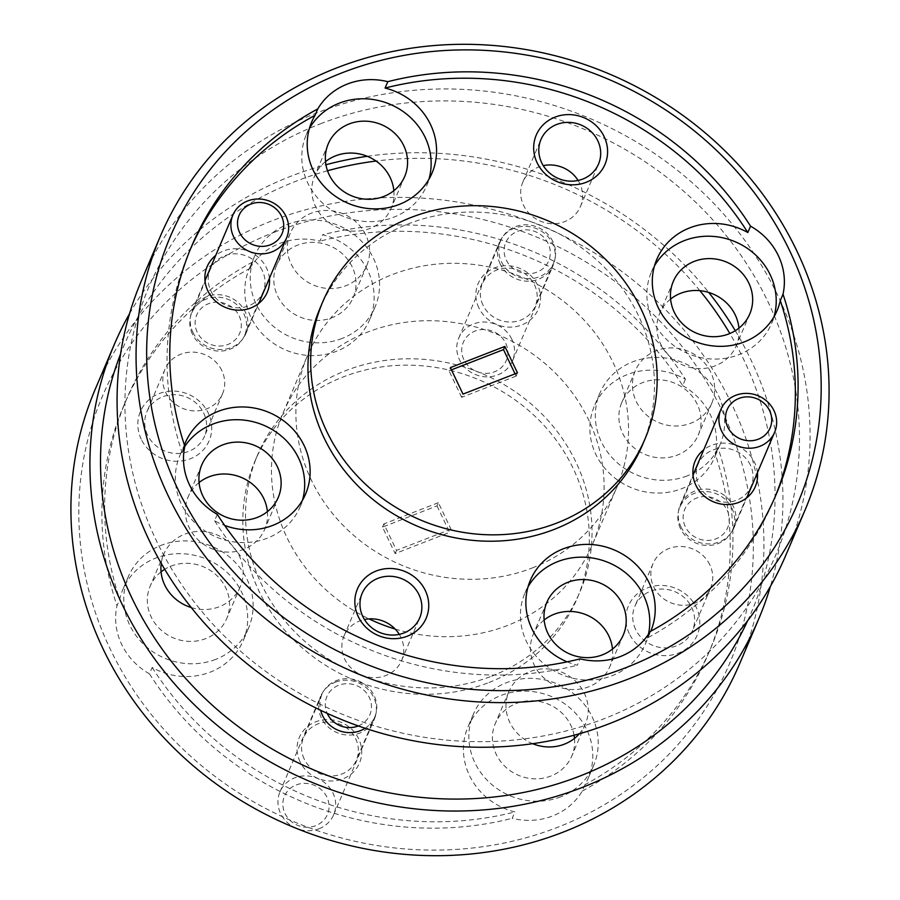 <?xml version="1.0" encoding="UTF-8"?>
<svg xmlns="http://www.w3.org/2000/svg" width="900" height="900" viewBox="0 0 900 900"><rect width="100%" height="100%" fill="white"/><g stroke="black" fill="none" stroke-linecap="round" stroke-linejoin="round"><path stroke-width="0.67" stroke-dasharray="4.5 3.38" d="M309.42 128.407A65.374 60.705 23 0 0 306.315 134.618A65.374 60.705 23 0 0 322.076 202.579A65.374 60.705 23 0 0 393.671 217.249A65.374 60.705 23 0 0 426.623 185.805A65.374 60.705 23 0 0 428.94 179.257M567.146 661.86A65.374 60.705 23 0 0 577.35 665.235L580.072 658.856M528.053 586.789A65.374 60.705 23 0 0 524.947 592.999A65.374 60.705 23 0 0 540.709 660.971A65.374 60.705 23 0 0 612.315 675.641A65.374 60.705 23 0 0 645.255 644.186A65.374 60.705 23 0 0 648.439 634.241M654.502 265.849A65.374 60.705 23 0 0 651.398 272.059A65.374 60.705 23 0 0 667.159 340.02A65.374 60.705 23 0 0 738.754 354.701A65.374 60.705 23 0 0 771.705 323.246A65.374 60.705 23 0 0 774.023 316.699M217.305 514.373L214.594 520.751A65.374 60.705 23 0 0 224.674 525.442M184.41 445.005A65.374 60.705 23 0 0 182.126 452.689L184.838 446.31M184.826 446.366A65.374 60.705 23 0 0 179.865 455.558A65.374 60.705 23 0 0 195.626 523.519A65.374 60.705 23 0 0 267.221 538.2A65.374 60.705 23 0 0 300.173 506.745A65.374 60.705 23 0 0 302.49 500.197M578.092 180.472A31.286 29.047 -157 0 1 579.712 183.431A31.286 29.047 -157 0 1 580.41 206.606A31.286 29.047 -157 0 1 552.521 223.751A31.286 29.047 -157 0 1 523.541 205.29A31.286 29.047 -157 0 1 522.832 182.104A31.286 29.047 -157 0 1 543.274 165.656M399.274 634.354A31.286 29.047 -157 0 1 400.882 637.312A31.286 29.047 -157 0 1 401.591 660.488A31.286 29.047 -157 0 1 373.702 677.633A31.286 29.047 -157 0 1 344.723 659.16A31.286 29.047 -157 0 1 344.014 635.985A31.286 29.047 -157 0 1 364.444 619.538M757.429 472.68A32.692 30.352 23 0 0 754.56 462.409A32.692 30.352 23 0 0 703.721 449.831M750.42 465.154A28.721 26.662 23 0 0 723.825 448.2A28.721 26.662 23 0 0 698.22 463.939A28.721 26.662 23 0 0 698.873 485.213A28.721 26.662 23 0 0 725.467 502.166A28.721 26.662 23 0 0 751.072 486.428A28.721 26.662 23 0 0 750.42 465.154M680.445 528.514A28.721 26.662 -157 0 1 679.804 507.24A28.721 26.662 -157 0 1 705.409 491.501A28.721 26.662 -157 0 1 732.004 508.455A28.721 26.662 -157 0 1 732.656 529.729A28.721 26.662 -157 0 1 707.051 545.467A28.721 26.662 -157 0 1 680.445 528.514M269.404 278.303A32.692 30.352 23 0 0 266.535 268.043A32.692 30.352 23 0 0 215.696 255.454M262.395 270.787A28.721 26.662 23 0 0 235.8 253.834A28.721 26.662 23 0 0 210.195 269.572A28.721 26.662 23 0 0 210.847 290.846A28.721 26.662 23 0 0 237.442 307.8A28.721 26.662 23 0 0 263.048 292.061A28.721 26.662 23 0 0 262.395 270.787M192.42 334.136A28.721 26.662 -157 0 1 191.779 312.863A28.721 26.662 -157 0 1 217.384 297.124A28.721 26.662 -157 0 1 243.979 314.077A28.721 26.662 -157 0 1 244.631 335.351A28.721 26.662 -157 0 1 219.026 351.09A28.721 26.662 -157 0 1 192.42 334.136M249.907 268.391A65.374 60.705 -157 0 1 279.551 243.495A65.374 60.705 -157 0 1 319.928 241.144L322.65 234.765A65.374 60.705 -157 0 1 369.619 319.759A65.374 60.705 -157 0 1 336.679 351.202A65.374 60.705 -157 0 1 265.072 336.532A65.374 60.705 -157 0 1 249.311 268.571A65.374 60.705 -157 0 1 252.619 262.012L249.907 268.391A317.531 294.851 23 0 0 123.885 405.416A317.531 294.851 23 0 0 116.978 605.779L119.7 599.4A65.374 60.705 -157 0 1 122.861 589.511A65.374 60.705 -157 0 1 155.812 558.056A65.374 60.705 -157 0 1 227.419 572.738A65.374 60.705 -157 0 1 243.18 640.699A65.374 60.705 -157 0 1 210.229 672.143A65.374 60.705 -157 0 1 152.167 667.462L149.456 673.841A65.374 60.705 -157 0 1 116.978 605.779M342.101 338.445A65.374 60.705 -157 0 1 270.506 323.775A65.374 60.705 -157 0 1 254.745 255.814A65.374 60.705 -157 0 1 287.685 224.359A65.374 60.705 -157 0 1 359.291 239.029A65.374 60.705 -157 0 1 375.053 307.001A65.374 60.705 -157 0 1 342.101 338.445M584.955 784.699L582.244 791.077A65.374 60.705 -157 0 1 552.6 815.974A65.374 60.705 -157 0 1 512.212 818.325L514.935 811.946A65.374 60.705 -157 0 1 467.955 726.952A65.374 60.705 -157 0 1 500.895 695.509A65.374 60.705 -157 0 1 572.501 710.179A65.374 60.705 -157 0 1 588.262 778.14A65.374 60.705 -157 0 1 584.955 784.699A317.531 294.851 23 0 0 710.966 647.674A317.531 294.851 23 0 0 717.874 447.311A65.374 60.705 -157 0 1 714.712 457.2A65.374 60.705 -157 0 1 681.761 488.655A65.374 60.705 -157 0 1 610.155 473.974A65.374 60.705 -157 0 1 594.394 406.012A65.374 60.705 -157 0 1 627.345 374.558A65.374 60.705 -157 0 1 685.406 379.249A317.531 294.851 23 0 0 322.65 234.765M560.745 796.837A65.374 60.705 -157 0 1 489.139 782.168A65.374 60.705 -157 0 1 473.377 714.195A65.374 60.705 -157 0 1 506.329 682.751A65.374 60.705 -157 0 1 577.924 697.421A65.374 60.705 -157 0 1 593.685 765.383A65.374 60.705 -157 0 1 560.745 796.837M687.195 475.897A65.374 60.705 -157 0 1 615.589 461.216A65.374 60.705 -157 0 1 599.827 393.255A65.374 60.705 -157 0 1 632.779 361.8A65.374 60.705 -157 0 1 704.374 376.481A65.374 60.705 -157 0 1 720.135 444.442A65.374 60.705 -157 0 1 687.195 475.897M215.662 659.385A65.374 60.705 -157 0 1 144.056 644.715A65.374 60.705 -157 0 1 128.295 576.754A65.374 60.705 -157 0 1 161.246 545.299A65.374 60.705 -157 0 1 232.841 559.98A65.374 60.705 -157 0 1 248.602 627.941A65.374 60.705 -157 0 1 215.662 659.385M300.037 761.715A32.692 30.352 -157 0 1 315.776 721.778A32.692 30.352 -157 0 1 358.718 738.877A32.692 30.352 -157 0 1 342.979 778.815A32.692 30.352 -157 0 1 300.037 761.715M304.178 758.97A28.721 26.662 -157 0 1 303.525 737.696A28.721 26.662 -157 0 1 329.13 721.957A28.721 26.662 -157 0 1 355.725 738.911A28.721 26.662 -157 0 1 356.377 760.185A28.721 26.662 -157 0 1 330.772 775.924A28.721 26.662 -157 0 1 304.178 758.97M365.119 728.269A28.721 26.662 23 0 0 374.805 716.884A28.721 26.662 23 0 0 374.152 695.61A28.721 26.662 23 0 0 347.558 678.656A28.721 26.662 23 0 0 321.952 694.395A28.721 26.662 23 0 0 320.692 710.314M478.856 307.834A32.692 30.352 -157 0 1 494.595 267.896A32.692 30.352 -157 0 1 537.536 284.996A32.692 30.352 -157 0 1 521.809 324.934A32.692 30.352 -157 0 1 478.856 307.834M482.996 305.089A28.721 26.662 -157 0 1 482.355 283.815A28.721 26.662 -157 0 1 507.949 268.076A28.721 26.662 -157 0 1 534.555 285.03A28.721 26.662 -157 0 1 535.196 306.304A28.721 26.662 -157 0 1 509.603 322.043A28.721 26.662 -157 0 1 482.996 305.089M552.971 241.729A28.721 26.662 23 0 0 526.376 224.786A28.721 26.662 23 0 0 500.771 240.525A28.721 26.662 23 0 0 501.424 261.799A28.721 26.662 23 0 0 528.019 278.752A28.721 26.662 23 0 0 553.624 263.014A28.721 26.662 23 0 0 552.971 241.729M141.244 439.223A37.361 34.684 -157 0 1 159.232 393.57A37.361 34.684 -157 0 1 208.305 413.123A37.361 34.684 -157 0 1 190.328 458.764A37.361 34.684 -157 0 1 141.244 439.223M147.578 435.026A31.286 29.047 -157 0 1 146.869 411.851A31.286 29.047 -157 0 1 174.757 394.695A31.286 29.047 -157 0 1 203.737 413.168A31.286 29.047 -157 0 1 204.446 436.343A31.286 29.047 -157 0 1 176.558 453.488A31.286 29.047 -157 0 1 147.578 435.026M221.861 370.586A31.286 29.047 23 0 0 192.881 352.125A31.286 29.047 23 0 0 164.981 369.27A31.286 29.047 23 0 0 165.69 392.445A31.286 29.047 23 0 0 194.67 410.918A31.286 29.047 23 0 0 222.559 393.772A31.286 29.047 23 0 0 221.861 370.586M629.269 633.589A37.361 34.684 -157 0 1 647.258 587.947A37.361 34.684 -157 0 1 696.33 607.489A37.361 34.684 -157 0 1 678.352 653.141A37.361 34.684 -157 0 1 629.269 633.589M635.602 629.393A31.286 29.047 -157 0 1 634.894 606.217A31.286 29.047 -157 0 1 662.783 589.072A31.286 29.047 -157 0 1 691.762 607.545A31.286 29.047 -157 0 1 692.471 630.72A31.286 29.047 -157 0 1 664.582 647.865A31.286 29.047 -157 0 1 635.602 629.393M709.886 564.964A31.286 29.047 23 0 0 680.906 546.491A31.286 29.047 23 0 0 653.006 563.636A31.286 29.047 23 0 0 653.715 586.822A31.286 29.047 23 0 0 682.695 605.284A31.286 29.047 23 0 0 710.584 588.139A31.286 29.047 23 0 0 709.886 564.964M274.207 232.29A340.886 316.541 -157 0 1 722.048 410.659A340.886 316.541 -157 0 1 557.944 827.179A340.886 316.541 -157 0 1 110.104 648.799A340.886 316.541 -157 0 1 274.207 232.29M739.688 663.66A350.224 325.204 23 0 0 655.256 299.554A350.224 325.204 23 0 0 271.676 220.95A350.224 325.204 23 0 0 95.164 389.419M320.344 123.851A340.886 316.541 -157 0 1 768.184 302.22A340.886 316.541 -157 0 1 604.08 718.74A340.886 316.541 -157 0 1 156.24 540.371A340.886 316.541 -157 0 1 320.344 123.851M785.835 555.221A350.224 325.204 23 0 0 701.393 191.115A350.224 325.204 23 0 0 317.812 112.522A350.224 325.204 23 0 0 141.311 280.991M747.664 620.696A340.886 316.541 23 0 0 729.844 333.517M699.919 290.678A340.886 316.541 23 0 0 376.054 161.044M327.521 170.764A340.886 316.541 23 0 0 295.92 181.26A340.886 316.541 23 0 0 120.6 353.88M129.578 313.661A350.224 325.204 -157 0 1 290.666 176.31A350.224 325.204 -157 0 1 325.935 164.756M367.301 156.296A350.224 325.204 -157 0 1 708.75 292.444M735.289 330.705A350.224 325.204 -157 0 1 770.423 586.339M642.341 445.207A175.106 162.607 23 0 0 600.12 263.149A175.106 162.607 23 0 0 408.33 223.852A175.106 162.607 23 0 0 320.085 308.081M395.145 629.044A168.109 156.105 23 0 0 507.746 625.387A168.109 156.105 23 0 0 592.47 544.523A168.109 156.105 23 0 0 551.936 369.743A168.109 156.105 23 0 0 367.819 332.021A168.109 156.105 23 0 0 283.106 412.886A168.109 156.105 23 0 0 369.067 618.896M532.181 567.979A168.109 156.105 23 0 0 616.894 487.114A168.109 156.105 23 0 0 576.371 312.334A168.109 156.105 23 0 0 392.254 274.613A168.109 156.105 23 0 0 307.53 355.478A168.109 156.105 23 0 0 348.064 530.257A168.109 156.105 23 0 0 532.181 567.979M488.947 682.526A175.106 162.607 23 0 0 577.204 598.298A175.106 162.607 23 0 0 534.983 416.239A175.106 162.607 23 0 0 343.192 376.942A175.106 162.607 23 0 0 254.947 461.171A175.106 162.607 23 0 0 297.157 643.23A175.106 162.607 23 0 0 488.947 682.526M491.67 676.148A175.106 162.607 23 0 0 579.915 591.919A175.106 162.607 23 0 0 537.694 409.86A175.106 162.607 23 0 0 345.904 370.564A175.106 162.607 23 0 0 257.659 454.793A175.106 162.607 23 0 0 299.88 636.851A175.106 162.607 23 0 0 491.67 676.148M161.066 571.86A41.557 38.587 23 0 0 150.21 586.08A41.557 38.587 23 0 0 151.144 616.86A41.557 38.587 23 0 0 189.641 641.396A41.557 38.587 23 0 0 226.688 618.615A41.557 38.587 23 0 0 225.754 587.835A41.557 38.587 23 0 0 164.711 569.295M191.25 607.556A41.557 38.587 23 0 0 240.266 586.721A41.557 38.587 23 0 0 239.321 555.941A41.557 38.587 23 0 0 200.835 531.405A41.557 38.587 23 0 0 163.778 554.186A41.557 38.587 23 0 0 161.246 563.377M697.286 404.336A41.557 38.587 23 0 0 658.789 379.8A41.557 38.587 23 0 0 621.742 402.581A41.557 38.587 23 0 0 622.676 433.361A41.557 38.587 23 0 0 661.174 457.897A41.557 38.587 23 0 0 698.22 435.116A41.557 38.587 23 0 0 697.286 404.336M710.854 372.442A41.557 38.587 23 0 0 672.367 347.906A41.557 38.587 23 0 0 635.31 370.688A41.557 38.587 23 0 0 636.244 401.468A41.557 38.587 23 0 0 674.741 426.004A41.557 38.587 23 0 0 711.799 403.223A41.557 38.587 23 0 0 710.854 372.442M574.065 735.244A41.557 38.587 23 0 0 570.836 725.276A41.557 38.587 23 0 0 532.35 700.74A41.557 38.587 23 0 0 495.293 723.521A41.557 38.587 23 0 0 496.226 754.301A41.557 38.587 23 0 0 534.724 778.837A41.557 38.587 23 0 0 571.781 756.056A41.557 38.587 23 0 0 574.493 738.383M579.296 733.793A41.557 38.587 23 0 0 585.349 724.163A41.557 38.587 23 0 0 584.404 693.383A41.557 38.587 23 0 0 545.918 668.846A41.557 38.587 23 0 0 508.86 691.627A41.557 38.587 23 0 0 509.805 722.408A41.557 38.587 23 0 0 532.699 743.704M352.204 266.884A41.557 38.587 23 0 0 313.706 242.359A41.557 38.587 23 0 0 276.66 265.14A41.557 38.587 23 0 0 277.594 295.92A41.557 38.587 23 0 0 316.091 320.456A41.557 38.587 23 0 0 353.137 297.675A41.557 38.587 23 0 0 352.204 266.884M365.771 234.99A41.557 38.587 23 0 0 327.274 210.465A41.557 38.587 23 0 0 290.228 233.246A41.557 38.587 23 0 0 291.161 264.026A41.557 38.587 23 0 0 329.659 288.562A41.557 38.587 23 0 0 366.705 265.781A41.557 38.587 23 0 0 365.771 234.99M267.401 511.639A41.557 38.587 -157 0 1 264.69 529.312A41.557 38.587 -157 0 1 227.632 552.094A41.557 38.587 -157 0 1 189.146 527.558A41.557 38.587 -157 0 1 188.201 496.777A41.557 38.587 -157 0 1 199.069 482.558M738.934 328.14A41.557 38.587 -157 0 1 736.222 345.814A41.557 38.587 -157 0 1 699.165 368.595A41.557 38.587 -157 0 1 660.679 344.059A41.557 38.587 -157 0 1 659.734 313.279A41.557 38.587 -157 0 1 670.601 299.059M612.484 649.08A41.557 38.587 -157 0 1 609.773 666.754A41.557 38.587 -157 0 1 572.726 689.535A41.557 38.587 -157 0 1 534.229 665.01A41.557 38.587 -157 0 1 533.295 634.219A41.557 38.587 -157 0 1 544.151 619.999M393.851 190.699A41.557 38.587 -157 0 1 391.14 208.373A41.557 38.587 -157 0 1 354.082 231.154A41.557 38.587 -157 0 1 315.596 206.618A41.557 38.587 -157 0 1 314.651 175.838A41.557 38.587 -157 0 1 325.507 161.618M650.092 631.609L647.381 637.988A317.531 294.851 23 0 0 773.393 500.963A317.531 294.851 23 0 0 774.731 497.767M214.594 520.751A317.531 294.851 23 0 0 577.35 665.235M149.456 673.841A317.531 294.851 23 0 0 512.212 818.325M152.167 667.462A317.531 294.851 23 0 0 514.935 811.946M582.244 791.077A317.531 294.851 23 0 0 708.255 654.053A317.531 294.851 23 0 0 715.163 453.69L717.874 447.311M685.406 379.249L682.695 385.627A317.531 294.851 23 0 0 319.928 241.144M437.006 505.89L449.629 532.373L395.145 553.579L382.511 527.096L437.006 505.89L438.356 502.695L450.99 529.189L449.629 532.373M252.619 262.012A317.531 294.851 23 0 0 126.608 399.037A317.531 294.851 23 0 0 119.7 599.4M682.695 385.627A65.374 60.705 -157 0 1 715.163 453.69M190.406 249.143A317.531 294.851 23 0 0 189.034 252.326A317.531 294.851 23 0 0 182.126 452.689M647.381 637.988A65.374 60.705 23 0 0 650.689 631.429A65.374 60.705 23 0 0 650.768 631.249M515.059 373.849L516.127 376.099L517.489 372.904M516.127 376.099L461.644 397.305L462.994 394.11M461.644 397.305L449.01 370.811L450.371 367.627M449.01 370.811L451.44 369.866M450.99 529.189L396.506 550.384L383.873 523.901L438.356 502.695M383.873 523.901L382.511 527.096M396.506 550.384L395.145 553.579M727.178 510.322A23.344 21.679 -157 0 1 715.939 538.852A23.344 21.679 -157 0 1 685.271 526.635A23.344 21.679 -157 0 1 696.51 498.105A23.344 21.679 -157 0 1 727.178 510.322M680.873 526.68A29.183 27.101 23 0 0 707.906 543.915A29.183 27.101 23 0 0 733.928 527.918A29.183 27.101 23 0 0 733.275 506.295A29.183 27.101 23 0 0 706.241 489.071A29.183 27.101 23 0 0 680.22 505.058A29.183 27.101 23 0 0 680.873 526.68M239.164 315.956A23.344 21.679 -157 0 1 227.914 344.486A23.344 21.679 -157 0 1 197.246 332.269A23.344 21.679 -157 0 1 208.485 303.739A23.344 21.679 -157 0 1 239.164 315.956M192.859 332.314A29.183 27.101 23 0 0 219.881 349.537A29.183 27.101 23 0 0 245.903 333.54A29.183 27.101 23 0 0 245.25 311.918A29.183 27.101 23 0 0 218.216 294.694A29.183 27.101 23 0 0 192.195 310.691A29.183 27.101 23 0 0 192.859 332.314M463.838 359.584A23.344 21.679 -157 0 1 475.076 331.065A23.344 21.679 -157 0 1 505.744 343.271A23.344 21.679 -157 0 1 494.505 371.801A23.344 21.679 -157 0 1 463.838 359.584M511.83 339.244A29.183 27.101 23 0 0 484.808 322.02A29.183 27.101 23 0 0 458.786 338.017A29.183 27.101 23 0 0 459.439 359.629A29.183 27.101 23 0 0 486.473 376.864A29.183 27.101 23 0 0 512.494 360.866A29.183 27.101 23 0 0 511.83 339.244M548.156 243.607A23.344 21.679 23 0 0 517.477 231.39A23.344 21.679 23 0 0 506.239 259.92A23.344 21.679 23 0 0 536.918 272.137A23.344 21.679 23 0 0 548.156 243.607M500.152 263.947A29.183 27.101 -157 0 1 499.5 242.336A29.183 27.101 -157 0 1 525.51 226.339A29.183 27.101 -157 0 1 552.544 243.562A29.183 27.101 -157 0 1 553.207 265.185A29.183 27.101 -157 0 1 527.186 281.183A29.183 27.101 -157 0 1 500.152 263.947M296.246 784.935A23.344 21.679 -157 0 1 326.925 797.153A23.344 21.679 -157 0 1 315.686 825.683A23.344 21.679 -157 0 1 285.007 813.465A23.344 21.679 -157 0 1 296.246 784.935M318.96 828.788A29.183 27.101 23 0 0 333.675 814.748A29.183 27.101 23 0 0 326.632 784.406A29.183 27.101 23 0 0 294.671 777.847A29.183 27.101 23 0 0 279.956 791.887A29.183 27.101 23 0 0 286.999 822.24A29.183 27.101 23 0 0 318.96 828.788M358.301 725.929A23.344 21.679 23 0 0 369.281 697.387A23.344 21.679 23 0 0 338.659 685.271A23.344 21.679 23 0 0 327.218 713.374M335.385 682.166A29.183 27.101 -157 0 1 367.346 688.725A29.183 27.101 -157 0 1 374.377 719.066A29.183 27.101 -157 0 1 359.674 733.106A29.183 27.101 -157 0 1 327.713 726.559A29.183 27.101 -157 0 1 320.67 696.206A29.183 27.101 -157 0 1 335.385 682.166M306.315 134.618L311.738 121.86M524.947 592.999L530.381 580.241M651.398 272.059L656.82 259.301M179.865 455.558L185.287 442.8M522.832 182.104L540.956 139.534M344.014 635.985L362.126 593.404M679.804 507.24L698.22 463.939M191.779 312.863L210.195 269.572M254.745 255.814L249.311 268.571M473.377 714.195L467.955 726.952M599.827 393.255L594.394 406.012M128.295 576.754L122.861 589.511M321.952 694.395L303.525 737.696M500.771 240.525L482.355 283.815M164.981 369.27L146.869 411.851M653.006 563.636L634.894 606.217M592.47 544.523L616.894 487.114M577.204 598.298L579.915 591.919M163.778 554.186L150.21 586.08M635.31 370.688L621.742 402.581M508.86 691.627L495.293 723.521M290.228 233.246L276.66 265.14M201.78 464.884L188.201 496.777M673.312 281.385L659.734 313.279M546.863 602.325L533.295 634.219M328.219 143.944L314.651 175.838M773.393 500.963L776.115 494.584M404.707 176.479L391.14 208.373M623.34 634.86L609.773 666.754M749.79 313.92L736.222 345.814M278.257 497.419L264.69 529.312M708.255 654.053L710.966 647.674M366.705 265.781L353.137 297.675M585.349 724.163L571.781 756.056M711.799 403.223L698.22 435.116M240.266 586.721L226.688 618.615M254.947 461.171L257.659 454.793M123.885 405.416L126.608 399.037M283.106 412.886L307.53 355.478M189.034 252.326L191.745 245.947M710.584 588.139L692.471 630.72M222.559 393.772L204.446 436.343M553.624 263.014L535.196 306.304M374.805 716.884L356.377 760.185M248.602 627.941L243.18 640.699M720.135 444.442L714.712 457.2M593.685 765.383L588.262 778.14M375.053 307.001L369.619 319.759M244.631 335.351L263.048 292.061M732.656 529.729L751.072 486.428M401.591 660.488L419.704 617.906M580.41 206.606L598.534 164.025M300.173 506.745L305.606 493.988M771.705 323.246L777.139 310.489M645.255 644.186L650.689 631.429M426.623 185.805L432.045 173.047M733.928 527.918L746.73 497.835M680.22 505.058L693.023 474.986M245.903 333.54L258.705 303.457M192.195 310.691L204.998 280.609M458.786 338.017L499.5 242.336M512.494 360.866L553.207 265.185M333.675 814.748L374.377 719.066M279.956 791.887L320.67 696.206"/><path stroke-width="1.35" d="M315.045 115.301A65.374 60.705 23 0 0 311.738 121.86A65.374 60.705 23 0 0 327.499 189.821A65.374 60.705 23 0 0 399.105 204.491A65.374 60.705 23 0 0 432.045 173.047A65.374 60.705 23 0 0 385.065 88.054L387.787 81.675A65.374 60.705 23 0 0 347.4 84.026A65.374 60.705 23 0 0 317.756 108.922L315.045 115.301A317.531 294.851 23 0 0 190.406 249.143M428.94 179.257A65.374 60.705 23 0 0 408.094 115.358A65.374 60.705 23 0 0 339.255 103.163A65.374 60.705 23 0 0 309.42 128.407M317.756 108.922A317.531 294.851 23 0 0 191.745 245.947A317.531 294.851 23 0 0 184.838 446.31A65.374 60.705 23 0 0 217.305 514.373A317.531 294.851 23 0 0 580.072 658.856A65.374 60.705 23 0 0 620.449 656.505A65.374 60.705 23 0 0 650.092 631.609A317.531 294.851 23 0 0 776.115 494.584A317.531 294.851 23 0 0 783.023 294.221A65.374 60.705 23 0 0 750.544 226.159A317.531 294.851 23 0 0 387.787 81.675M650.768 631.249A65.374 60.705 23 0 0 634.849 563.389A65.374 60.705 23 0 0 563.321 548.798A65.374 60.705 23 0 0 530.381 580.241A65.374 60.705 23 0 0 567.146 661.86M648.439 634.241A65.374 60.705 23 0 0 625.286 572.558A65.374 60.705 23 0 0 557.899 561.555A65.374 60.705 23 0 0 528.053 586.789M750.544 226.159L747.832 232.537A65.374 60.705 23 0 0 689.771 227.857A65.374 60.705 23 0 0 656.82 259.301A65.374 60.705 23 0 0 672.581 327.262A65.374 60.705 23 0 0 744.188 341.944A65.374 60.705 23 0 0 777.139 310.489A65.374 60.705 23 0 0 780.3 300.6L783.023 294.221M774.023 316.699A65.374 60.705 23 0 0 753.176 252.81A65.374 60.705 23 0 0 684.337 240.615A65.374 60.705 23 0 0 654.502 265.849M224.674 525.442A65.374 60.705 23 0 0 272.655 525.442A65.374 60.705 23 0 0 305.606 493.988A65.374 60.705 23 0 0 289.845 426.026A65.374 60.705 23 0 0 218.239 411.345A65.374 60.705 23 0 0 185.287 442.8A65.374 60.705 23 0 0 184.41 445.005M302.49 500.197A65.374 60.705 23 0 0 281.644 436.309A65.374 60.705 23 0 0 212.805 424.103A65.374 60.705 23 0 0 184.826 446.366M604.159 136.654A37.361 34.684 23 0 0 555.075 117.112A37.361 34.684 23 0 0 537.097 162.754A37.361 34.684 23 0 0 586.17 182.306A37.361 34.684 23 0 0 604.159 136.654M597.825 140.85A31.286 29.047 23 0 0 568.845 122.377A31.286 29.047 23 0 0 540.956 139.534A31.286 29.047 23 0 0 541.665 162.709A31.286 29.047 23 0 0 570.634 181.17A31.286 29.047 23 0 0 598.534 164.025A31.286 29.047 23 0 0 597.825 140.85M543.274 165.656A31.286 29.047 -157 0 1 578.092 180.472M425.329 590.535A37.361 34.684 23 0 0 376.256 570.994A37.361 34.684 23 0 0 358.267 616.635A37.361 34.684 23 0 0 407.351 636.176A37.361 34.684 23 0 0 425.329 590.535M419.006 594.731A31.286 29.047 23 0 0 390.026 576.259A31.286 29.047 23 0 0 362.126 593.404A31.286 29.047 23 0 0 362.835 616.59A31.286 29.047 23 0 0 391.815 635.051A31.286 29.047 23 0 0 419.704 617.906A31.286 29.047 23 0 0 419.006 594.731M364.444 619.538A31.286 29.047 -157 0 1 399.274 634.354M703.721 449.831A32.692 30.352 23 0 0 695.88 485.246A32.692 30.352 23 0 0 733.613 503.887A32.692 30.352 23 0 0 757.429 472.68M215.696 255.454A32.692 30.352 23 0 0 207.855 290.88A32.692 30.352 23 0 0 245.588 309.51A32.692 30.352 23 0 0 269.404 278.303M320.692 710.314A28.721 26.662 23 0 0 322.594 715.68A28.721 26.662 23 0 0 365.119 728.269M114.165 344.779L95.164 389.419A350.224 325.204 23 0 0 179.606 753.536A350.224 325.204 23 0 0 563.186 832.129A350.224 325.204 23 0 0 739.688 663.66L758.689 619.009A350.224 325.204 -157 0 1 582.188 787.477A350.224 325.204 -157 0 1 198.607 708.885A350.224 325.204 -157 0 1 114.165 344.779A350.224 325.204 -157 0 1 129.578 313.661M625.793 667.71A340.886 316.541 23 0 0 789.896 251.201A340.886 316.541 23 0 0 342.056 72.821A340.886 316.541 23 0 0 177.953 489.341A340.886 316.541 23 0 0 625.793 667.71M336.814 67.871A350.224 325.204 -157 0 1 720.394 146.464A350.224 325.204 -157 0 1 804.836 510.581A350.224 325.204 -157 0 1 628.324 679.05A350.224 325.204 -157 0 1 244.744 600.446A350.224 325.204 -157 0 1 160.312 236.34A350.224 325.204 -157 0 1 336.814 67.871M160.312 236.34L141.311 280.991A350.224 325.204 23 0 0 225.754 645.097A350.224 325.204 23 0 0 609.334 723.69A350.224 325.204 23 0 0 785.835 555.221L804.836 510.581M120.6 353.88A340.886 316.541 23 0 0 209.947 703.046A340.886 316.541 23 0 0 579.656 776.149A340.886 316.541 23 0 0 747.664 620.696M729.844 333.517A340.886 316.541 23 0 0 699.919 290.678M376.054 161.044A340.886 316.541 23 0 0 327.521 170.764M325.935 164.756A350.224 325.204 -157 0 1 367.301 156.296M708.75 292.444A350.224 325.204 -157 0 1 735.289 330.705M770.423 586.339A350.224 325.204 -157 0 1 758.689 619.009M322.796 301.702L320.085 308.081A175.106 162.607 23 0 0 362.306 490.14A175.106 162.607 23 0 0 554.096 529.436A175.106 162.607 23 0 0 642.341 445.207L645.053 438.829A175.106 162.607 23 0 0 602.842 256.77A175.106 162.607 23 0 0 411.053 217.474A175.106 162.607 23 0 0 322.796 301.702A175.106 162.607 23 0 0 365.017 483.761A175.106 162.607 23 0 0 556.808 523.058A175.106 162.607 23 0 0 645.053 438.829M164.711 569.295A41.557 38.587 23 0 0 161.066 571.86M161.246 563.377A41.557 38.587 23 0 0 164.711 584.966A41.557 38.587 23 0 0 191.25 607.556M199.069 482.558A41.557 38.587 -157 0 1 263.756 498.532A41.557 38.587 -157 0 1 267.401 511.639M202.714 495.664A41.557 38.587 -157 0 1 201.78 464.884A41.557 38.587 -157 0 1 238.826 442.103A41.557 38.587 -157 0 1 277.324 466.639A41.557 38.587 -157 0 1 278.257 497.419A41.557 38.587 -157 0 1 241.211 520.2A41.557 38.587 -157 0 1 202.714 495.664M670.601 299.059A41.557 38.587 -157 0 1 735.289 315.034A41.557 38.587 -157 0 1 738.934 328.14M674.246 312.165A41.557 38.587 -157 0 1 673.312 281.385A41.557 38.587 -157 0 1 710.359 258.604A41.557 38.587 -157 0 1 748.856 283.14A41.557 38.587 -157 0 1 749.79 313.92A41.557 38.587 -157 0 1 712.744 336.701A41.557 38.587 -157 0 1 674.246 312.165M544.151 619.999A41.557 38.587 -157 0 1 608.839 635.974A41.557 38.587 -157 0 1 612.484 649.08M547.796 633.116A41.557 38.587 -157 0 1 546.863 602.325A41.557 38.587 -157 0 1 583.909 579.544A41.557 38.587 -157 0 1 622.406 604.08A41.557 38.587 -157 0 1 623.34 634.86A41.557 38.587 -157 0 1 586.294 657.641A41.557 38.587 -157 0 1 547.796 633.116M325.507 161.618A41.557 38.587 -157 0 1 390.195 177.593A41.557 38.587 -157 0 1 393.851 190.699M329.164 174.724A41.557 38.587 -157 0 1 328.219 143.944A41.557 38.587 -157 0 1 365.276 121.163A41.557 38.587 -157 0 1 403.774 145.699A41.557 38.587 -157 0 1 404.707 176.479A41.557 38.587 -157 0 1 367.65 199.26A41.557 38.587 -157 0 1 329.164 174.724M747.832 232.537A317.531 294.851 23 0 0 385.065 88.054M774.731 497.767A317.531 294.851 23 0 0 780.3 300.6M574.493 738.383A41.557 38.587 23 0 0 574.065 735.244M532.699 743.704A41.557 38.587 23 0 0 579.296 733.793M369.067 618.896A168.109 156.105 23 0 0 395.145 629.044M517.489 372.904L504.855 346.421L450.371 367.627L462.994 394.11L517.489 372.904M451.44 369.866L503.494 349.616L504.855 346.421M503.494 349.616L515.059 373.849M727.673 426.971A23.344 21.679 23 0 0 758.351 439.189A23.344 21.679 23 0 0 769.59 410.659A23.344 21.679 23 0 0 738.911 398.441A23.344 21.679 23 0 0 727.673 426.971M773.977 410.614A29.183 27.101 -157 0 1 774.641 432.236A29.183 27.101 -157 0 1 748.62 448.234A29.183 27.101 -157 0 1 721.586 430.999A29.183 27.101 -157 0 1 720.934 409.376A29.183 27.101 -157 0 1 746.955 393.39A29.183 27.101 -157 0 1 773.977 410.614M239.648 232.594A23.344 21.679 23 0 0 270.326 244.811A23.344 21.679 23 0 0 281.565 216.281A23.344 21.679 23 0 0 250.898 204.064A23.344 21.679 23 0 0 239.648 232.594M285.952 216.236A29.183 27.101 -157 0 1 286.616 237.859A29.183 27.101 -157 0 1 260.595 253.856A29.183 27.101 -157 0 1 233.561 236.632A29.183 27.101 -157 0 1 232.909 215.01A29.183 27.101 -157 0 1 258.93 199.013A29.183 27.101 -157 0 1 285.952 216.236M327.218 713.374A23.344 21.679 23 0 0 358.088 726.019A23.344 21.679 23 0 0 358.301 725.929M746.73 497.835L774.641 432.236M693.023 474.986L720.934 409.376M258.705 303.457L286.616 237.859M204.998 280.609L232.909 215.01"/></g></svg>

